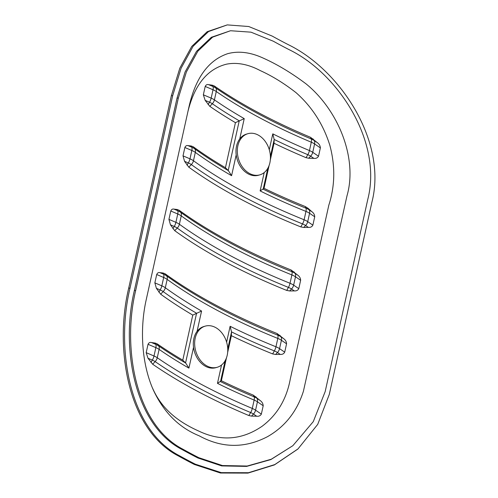 <?xml version="1.0" encoding="UTF-8"?>
<svg xmlns="http://www.w3.org/2000/svg" width="498" height="498" viewBox="0 0 498 498"><rect width="100%" height="100%" fill="white"/><g stroke="black" fill="none" stroke-linecap="round" stroke-linejoin="round"><path stroke-width="0.75" d="M227.213 355.242A21.426 16.067 73.6 0 0 222.239 333.386A21.426 16.067 73.6 0 0 205.164 326.153A21.426 16.067 73.6 0 0 195.21 338.173A21.426 16.067 73.6 0 0 200.184 360.029A21.426 16.067 73.6 0 0 217.265 367.263A21.426 16.067 73.6 0 0 227.213 355.242M205.164 326.153L203.813 326.545A21.426 16.067 73.6 0 0 194.45 351.638A21.426 16.067 73.6 0 0 215.914 367.661L217.265 367.263M273.327 41.222A336.007 131.827 -167.5 0 0 289.251 49.719C338.565 73.66 382.452 142.03 367.835 199.163L325.175 391.602L313.279 421.638L292.843 445.698L271.279 459.231L247.176 466.035L222.444 465.549L198.808 457.687A336.007 131.827 12.5 0 1 182.878 449.19C135.412 424.701 122.01 347.361 135.674 290.502L178.334 98.069L186.383 71.961L197.855 51.188L212.634 37.138L230.524 30.733L251.004 32.171L273.327 41.222M292.843 445.698L270.856 459.573L246.622 466.408L221.672 465.91L197.887 457.986A337.507 132.418 12.5 0 1 181.895 449.451C134.223 424.813 120.697 347.43 134.367 290.539L177.033 98.1L185.075 72.017L196.536 51.319L211.326 37.294L230.524 30.733M146.138 300.07C139.919 327.964 141.276 362.525 153.116 389.542C163.493 412.139 178.85 427.564 199.181 435.812C221.921 448.25 244.699 448.53 267.507 436.665C284.937 426.724 296.908 411.591 303.406 391.266L347.013 195.745C357.85 158.127 338.154 109.952 306.021 83.845C291.367 72.839 276.9 64.167 262.62 57.836C250.064 52.178 238.411 50.796 227.654 53.691C208.214 60.27 195.253 78.292 188.767 107.767L146.138 300.07M187.752 112.293C194.351 84.965 207.311 68.917 226.646 64.142C237.154 62.144 248.359 64.298 260.261 70.598C272.176 75.989 284.109 83.353 296.067 92.69C312.028 106.827 323.283 124.351 329.832 145.273C335.378 166.008 335.042 185.972 328.823 205.157L290.346 378.754C286.655 399.047 277.255 414.871 262.147 426.232C242.028 440.02 220.875 441.62 198.702 431.05C179.965 422.628 162.342 410.321 152.718 388.477M226.453 357.869L221.38 380.758A348.868 136.875 -167.5 0 0 253.382 395.182L260.168 400.523C262.041 401.867 263.05 403.61 263.199 405.745L261.35 414.106C260.354 415.786 258.798 416.496 256.688 416.228L251.534 416.104L248.869 415.544A348.868 136.875 12.5 0 1 152.656 364.212L147.999 358.249L146.182 352.665L148.037 344.305C148.84 342.68 149.991 342.095 151.485 342.543L155.227 343.078L157.175 343.857A348.868 136.875 -167.5 0 0 182.778 360.166L192.77 315.097A348.868 136.875 12.5 0 1 160.636 294.169L156.403 288.336L154.853 282.87L156.702 274.516C157.436 272.892 158.495 272.263 159.883 272.63L163.083 272.997L165.149 273.807A348.868 136.875 -167.5 0 0 277.162 333.567L283.729 338.702C285.535 340.034 286.475 341.734 286.568 343.794L284.713 352.154C283.798 353.829 282.31 354.582 280.25 354.408L275.624 354.47L272.649 353.922A348.868 136.875 12.5 0 1 231.371 335.689L227.654 352.447M184.864 147.508L183.009 155.862L189.987 158.831L191.836 150.477L184.864 147.508C185.592 145.883 186.65 145.254 188.039 145.621L191.244 145.989L193.305 146.798A348.868 136.875 -167.5 0 0 225.438 167.726L235.43 122.657A348.868 136.875 12.5 0 1 209.826 106.348L205.17 100.378L203.346 94.801L205.201 86.44C206.01 84.816 207.162 84.224 208.65 84.672L212.397 85.214L214.339 85.986A348.868 136.875 -167.5 0 0 310.553 137.317L317.338 142.658C319.206 144.003 320.22 145.74 320.37 147.881L318.515 156.241C317.519 157.922 315.962 158.632 313.852 158.364L308.704 158.239L306.04 157.679A348.868 136.875 12.5 0 1 274.031 143.25L270.314 160.014M308.405 227.399L305.616 225.507A5.783 3.791 -55.8 0 0 307.714 221.641L312.869 225.146C311.953 226.82 310.466 227.574 308.405 227.399L303.78 227.462L300.804 226.914A348.868 136.875 12.5 0 1 188.792 167.16L184.559 161.327L183.009 155.862M312.869 225.146L314.724 216.786L309.563 213.281A5.783 3.791 -55.8 0 0 309.102 209.801L308.032 208.295L311.891 211.694C313.69 213.026 314.636 214.725 314.724 216.786M269.113 165.429L264.04 188.319A348.868 136.875 -167.5 0 0 305.318 206.558L308.032 208.295M297.81 275.201C299.609 276.533 300.555 278.226 300.643 280.287L298.794 288.647C297.879 290.322 296.391 291.075 294.33 290.907L289.705 290.963L286.73 290.421A348.868 136.875 12.5 0 1 174.711 230.661L170.478 224.835L168.928 219.369L170.783 211.009C171.511 209.39 172.576 208.762 173.964 209.129L177.164 209.49L179.224 210.305A348.868 136.875 -167.5 0 0 291.243 270.059L297.81 275.201L295.021 273.309L293.951 271.796M264.04 188.319L260.137 190.921L264.201 172.576M236.195 154.859L231.582 175.688L228.377 170.627L225.438 167.726M269.275 149.699L272.792 133.85L274.161 139.446L274.031 143.25M235.43 122.657L244.232 118.617L239.731 138.936M231.371 335.689L231.495 331.886L230.126 326.29L226.615 342.132M197.065 331.369L201.572 311.051L192.77 315.097M221.542 365.009L217.477 383.36L221.38 380.758M182.778 360.166L185.717 363.067L188.916 368.122L193.535 347.299M272.257 36.111A339.648 133.259 -167.5 0 0 288.255 44.646C340.458 70.006 387.4 141.818 371.95 201.995L329.29 394.435L317.73 424.358L298.003 448.91L274.778 464.584L248.44 472.727L221.237 472.639L195.247 464.155A339.648 133.259 12.5 0 1 179.255 455.62C128.957 429.699 115.629 347.99 130.015 288.124L172.681 95.691L181.116 68.164L193.087 46.295L208.513 31.555L227.25 24.9L248.732 26.519L272.257 36.111M297.76 449.134L274.404 464.914L247.942 473.1L220.471 473.013L194.332 464.453A341.149 133.844 12.5 0 1 178.265 455.882C127.749 429.811 114.303 348.021 128.702 288.149L171.362 95.709L179.809 68.195L191.742 46.438L207.193 31.698L227.25 24.9M269.872 162.809A21.426 16.067 73.6 0 0 264.899 140.946A21.426 16.067 73.6 0 0 247.823 133.713A21.426 16.067 73.6 0 0 237.876 145.733A21.426 16.067 73.6 0 0 242.85 167.596A21.426 16.067 73.6 0 0 259.925 174.829A21.426 16.067 73.6 0 0 269.872 162.809M247.823 133.713L246.479 134.111A21.426 16.067 73.6 0 0 237.116 159.204A21.426 16.067 73.6 0 0 258.58 175.221L259.925 174.829M197.887 457.986L198.808 457.687M181.895 449.451L182.878 449.19M134.367 290.539L135.674 290.502M177.033 98.1L178.334 98.069M300.643 280.287L295.488 276.788A12.213 4.793 -167.5 0 0 291.878 274.915A344.579 135.195 12.5 0 1 181.241 215.889L179.386 224.243A344.579 135.195 -167.5 0 0 290.023 283.269A12.213 4.793 12.5 0 1 293.633 285.142L298.794 288.647M291.243 270.059L291.915 271.696A5.783 2.079 -68.1 0 1 291.878 274.915L290.023 283.269A5.783 2.079 -68.1 0 1 288.435 287.402A346.272 135.854 12.5 0 1 177.251 228.084A5.783 3.947 -54.1 0 0 179.386 224.243A12.213 4.793 12.5 0 0 175.906 222.338L177.761 213.978A5.783 2.285 -66.9 0 0 177.736 210.735A10.52 4.127 12.5 0 1 180.73 212.378A346.272 135.854 -167.5 0 0 291.915 271.696A10.52 4.127 12.5 0 1 295.021 273.309A5.783 3.791 -55.8 0 1 295.488 276.788L293.633 285.142A5.783 3.791 -55.8 0 1 291.542 289.014A10.52 4.127 -167.5 0 0 288.435 287.402L286.73 290.421M179.224 210.305L180.73 212.378A5.783 3.947 -54.1 0 1 181.241 215.889A12.213 4.793 -167.5 0 0 177.761 213.978L170.783 211.009M174.711 230.661L177.251 228.084A10.52 4.127 -167.5 0 0 174.25 226.441A5.783 2.285 -66.9 0 0 175.906 222.338L168.928 219.369M173.964 209.129L177.736 210.735L177.164 209.49M172.912 228.657L174.25 226.441L170.478 224.835M289.705 290.963L291.542 289.014L294.33 290.907M263.137 189.172A346.272 135.854 -167.5 0 0 305.996 208.189L305.318 206.558M188.792 167.16L191.332 164.583A10.52 4.127 -167.5 0 0 188.331 162.933A5.783 2.285 -66.9 0 0 189.987 158.831A12.213 4.793 12.5 0 1 193.467 160.742A344.579 135.195 -167.5 0 0 304.104 219.767A12.213 4.793 12.5 0 1 307.714 221.641L309.563 213.281A12.213 4.793 -167.5 0 0 305.959 211.407A344.579 135.195 12.5 0 1 260.137 190.921M303.78 227.462L305.616 225.507A10.52 4.127 -167.5 0 0 302.51 223.895A5.783 2.079 -68.1 0 0 304.104 219.767L305.959 211.407A5.783 2.079 -68.1 0 0 305.996 208.189A10.52 4.127 12.5 0 1 309.102 209.801L311.891 211.694M188.039 145.621L191.811 147.227A10.52 4.127 12.5 0 1 194.811 148.877A346.272 135.854 -167.5 0 0 228.377 170.627M300.804 226.914L302.51 223.895A346.272 135.854 12.5 0 1 191.332 164.583A5.783 3.947 -54.1 0 0 193.467 160.742L195.316 152.382A5.783 3.947 -54.1 0 0 194.811 148.877L193.305 146.798M231.582 175.688A344.579 135.195 12.5 0 1 195.316 152.382A12.213 4.793 -167.5 0 0 191.836 150.477A5.783 2.285 -66.9 0 0 191.811 147.227L191.244 145.989M186.993 165.155L188.331 162.933L184.559 161.327M306.04 157.679L307.814 154.685A346.272 135.854 12.5 0 1 274.161 139.446M313.852 158.364L310.64 156.179A10.52 4.127 -167.5 0 0 307.814 154.685A5.783 2.229 -67.2 0 0 309.451 150.57A12.213 4.793 12.5 0 1 312.738 152.313L318.515 156.241M308.704 158.239L310.64 156.179A5.783 3.791 -55.8 0 0 312.738 152.313L314.587 143.953A5.783 3.791 -55.8 0 0 314.126 140.473L312.993 138.88M209.826 106.348L212.316 103.733A10.52 4.127 -167.5 0 0 209.515 102.227L205.17 100.378M239.401 120.902A346.272 135.854 12.5 0 1 212.316 103.733A5.783 3.828 -55.4 0 0 214.42 99.874A344.579 135.195 -167.5 0 0 244.232 118.617M208.102 104.574L209.515 102.227A5.783 2.285 -66.9 0 0 211.171 98.125A12.213 4.793 12.5 0 1 214.42 99.874L216.275 91.52A12.213 4.793 -167.5 0 0 213.02 89.771L211.171 98.125L203.346 94.801M208.65 84.672L212.995 86.521A10.52 4.127 12.5 0 1 215.796 88.028A346.272 135.854 -167.5 0 0 311.294 138.979A10.52 4.127 12.5 0 1 314.126 140.473L317.338 142.658M320.37 147.881L314.587 143.953A12.213 4.793 -167.5 0 0 311.306 142.216A5.783 2.229 -67.2 0 0 311.294 138.979L310.553 137.317M272.792 133.85A344.579 135.195 -167.5 0 0 309.451 150.57L311.306 142.216A344.579 135.195 12.5 0 1 216.275 91.52A5.783 3.828 -55.4 0 0 215.796 88.028L214.339 85.986M205.201 86.44L213.02 89.771A5.783 2.285 -66.9 0 0 212.995 86.521L212.397 85.214M274.155 139.639L270.414 156.528M267.812 168.268L263.187 189.128M228.227 170.478L239.202 120.989M231.495 331.886A346.272 135.854 -167.5 0 0 274.354 350.903L272.649 353.922M284.713 352.154L279.552 348.65A5.783 3.791 124.2 0 1 277.461 352.516L280.25 354.408M279.876 335.303L280.947 336.81A5.783 3.791 124.2 0 1 281.407 340.29L286.568 343.794M156.702 274.516L163.68 277.486A12.213 4.793 12.5 0 1 167.16 279.39A344.579 135.195 -167.5 0 0 277.803 338.416A12.213 4.793 12.5 0 1 281.407 340.29L279.552 348.65A12.213 4.793 -167.5 0 0 275.948 346.776A5.783 2.079 111.9 0 1 274.354 350.903A10.52 4.127 12.5 0 1 277.461 352.516L275.624 354.47M163.083 272.997L163.655 274.236A5.783 2.285 113.1 0 1 163.68 277.486L161.825 285.84L154.853 282.87M156.403 288.336L160.175 289.942A10.52 4.127 12.5 0 1 163.17 291.591L160.636 294.169M201.572 311.051A344.579 135.195 12.5 0 1 165.311 287.751A5.783 3.947 125.9 0 1 163.17 291.591A346.272 135.854 -167.5 0 0 196.741 313.342M277.162 333.567L277.834 335.198A346.272 135.854 12.5 0 1 166.656 275.886A5.783 3.947 125.9 0 1 167.16 279.39L165.311 287.751A12.213 4.793 -167.5 0 0 161.825 285.84A5.783 2.285 113.1 0 1 160.175 289.942L158.837 292.164M283.729 338.702L280.947 336.81A10.52 4.127 -167.5 0 0 277.834 335.198A5.783 2.079 111.9 0 1 277.803 338.416L275.948 346.776A344.579 135.195 12.5 0 1 230.126 326.29M165.149 273.807L166.656 275.886A10.52 4.127 -167.5 0 0 163.655 274.236L159.883 272.63M253.382 395.182L254.129 396.844A346.272 135.854 12.5 0 1 220.477 381.605M255.829 396.75L256.956 398.338A10.52 4.127 -167.5 0 0 254.129 396.844A5.783 2.229 112.8 0 1 254.136 400.081A12.213 4.793 12.5 0 1 257.422 401.818L263.199 405.745M260.168 400.523L256.956 398.338A5.783 3.791 124.2 0 1 257.422 401.818L255.567 410.178A5.783 3.791 124.2 0 1 253.476 414.043L256.688 416.228M185.717 363.067A346.272 135.854 12.5 0 1 158.632 345.898A10.52 4.127 -167.5 0 0 155.83 344.392L151.485 342.543M157.175 343.857L158.632 345.898A5.783 3.828 124.6 0 1 159.105 349.384A344.579 135.195 -167.5 0 0 188.916 368.122M155.227 343.078L155.83 344.392A5.783 2.285 113.1 0 1 155.855 347.635A12.213 4.793 12.5 0 1 159.105 349.384L157.256 357.738A12.213 4.793 -167.5 0 0 154 355.995L146.182 352.665M147.999 358.249L152.344 360.098A10.52 4.127 12.5 0 1 155.146 361.604A346.272 135.854 -167.5 0 0 250.65 412.549A10.52 4.127 12.5 0 1 253.476 414.043L251.534 416.104M261.35 414.106L255.567 410.178A12.213 4.793 -167.5 0 0 252.287 408.441A5.783 2.229 112.8 0 1 250.65 412.549L248.869 415.544M217.477 383.36A344.579 135.195 -167.5 0 0 254.136 400.081L252.287 408.441A344.579 135.195 12.5 0 1 157.256 357.738A5.783 3.828 124.6 0 1 155.146 361.604L152.656 364.212M148.037 344.305L155.855 347.635L154 355.995A5.783 2.285 113.1 0 1 152.344 360.098L150.938 362.438M220.521 381.568L225.146 360.708M227.748 348.967L231.495 332.079M196.536 313.429L185.567 362.918M195.247 464.155L194.332 464.453M179.255 455.62L178.265 455.882M130.015 288.124L128.702 288.149M172.681 95.691L171.362 95.709M152.649 388.446L153.123 389.536M188.026 111.054L188.773 107.773"/></g></svg>
